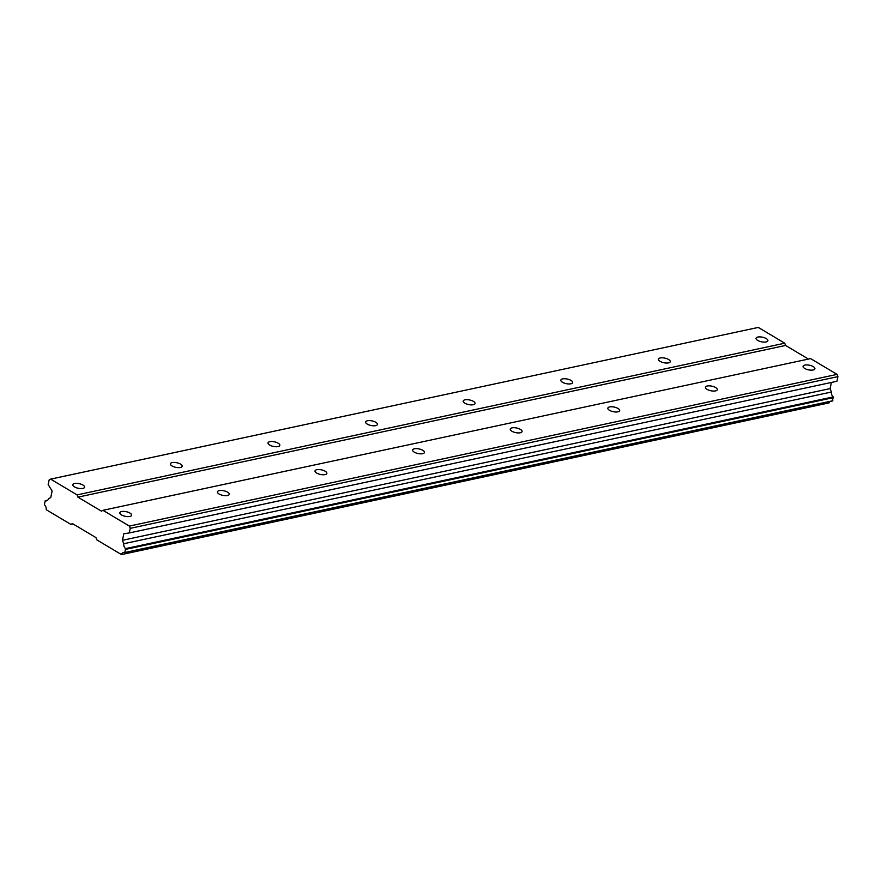 <?xml version="1.0" encoding="UTF-8"?>
<svg xmlns="http://www.w3.org/2000/svg" width="882" height="882" viewBox="0 0 882 882"><rect width="100%" height="100%" fill="white"/><g stroke="black" fill="none" stroke-linecap="round" stroke-linejoin="round"><path stroke-width="1.32" d="M121.606 511.549A6.042 2.359 11.8 0 0 119.82 512.773A6.042 2.359 11.8 0 0 123.182 515.727A6.042 2.359 11.8 0 0 129.841 516.455A6.042 2.359 11.8 0 0 131.639 515.242A6.042 2.359 11.8 0 0 128.265 512.277A6.042 2.359 11.8 0 0 121.606 511.549M804.869 365.082A6.042 2.359 11.8 0 0 803.072 366.306A6.042 2.359 11.8 0 0 806.435 369.26A6.042 2.359 11.8 0 0 813.094 369.988A6.042 2.359 11.8 0 0 814.891 368.775A6.042 2.359 11.8 0 0 811.517 365.81A6.042 2.359 11.8 0 0 804.869 365.082M707.254 386.007A6.042 2.359 11.8 0 0 705.457 387.231A6.042 2.359 11.8 0 0 708.83 390.186A6.042 2.359 11.8 0 0 715.489 390.913A6.042 2.359 11.8 0 0 717.287 389.701A6.042 2.359 11.8 0 0 713.913 386.735A6.042 2.359 11.8 0 0 707.254 386.007M609.649 406.933A6.042 2.359 11.8 0 0 607.852 408.146A6.042 2.359 11.8 0 0 611.226 411.111A6.042 2.359 11.8 0 0 617.874 411.839A6.042 2.359 11.8 0 0 619.671 410.615A6.042 2.359 11.8 0 0 616.309 407.66A6.042 2.359 11.8 0 0 609.649 406.933M512.045 427.858A6.042 2.359 11.8 0 0 510.248 429.071A6.042 2.359 11.8 0 0 513.611 432.037A6.042 2.359 11.8 0 0 520.27 432.764A6.042 2.359 11.8 0 0 522.067 431.541A6.042 2.359 11.8 0 0 518.693 428.586A6.042 2.359 11.8 0 0 512.045 427.858M414.43 448.784A6.042 2.359 11.8 0 0 412.633 449.996A6.042 2.359 11.8 0 0 416.006 452.951A6.042 2.359 11.8 0 0 422.665 453.69A6.042 2.359 11.8 0 0 424.463 452.466A6.042 2.359 11.8 0 0 421.089 449.511A6.042 2.359 11.8 0 0 414.43 448.784M316.825 469.698A6.042 2.359 11.8 0 0 315.028 470.922A6.042 2.359 11.8 0 0 318.402 473.877A6.042 2.359 11.8 0 0 325.05 474.604A6.042 2.359 11.8 0 0 326.847 473.391A6.042 2.359 11.8 0 0 323.485 470.437A6.042 2.359 11.8 0 0 316.825 469.698M219.221 490.624A6.042 2.359 11.8 0 0 217.424 491.847A6.042 2.359 11.8 0 0 220.798 494.802A6.042 2.359 11.8 0 0 227.446 495.53A6.042 2.359 11.8 0 0 229.243 494.317A6.042 2.359 11.8 0 0 225.869 491.351A6.042 2.359 11.8 0 0 219.221 490.624M74.595 483.512A6.042 2.359 11.8 0 0 72.798 484.736A6.042 2.359 11.8 0 0 76.161 487.691A6.042 2.359 11.8 0 0 82.82 488.419A6.042 2.359 11.8 0 0 84.617 487.206A6.042 2.359 11.8 0 0 81.243 484.24A6.042 2.359 11.8 0 0 74.595 483.512M757.847 337.045A6.042 2.359 11.8 0 0 756.05 338.269A6.042 2.359 11.8 0 0 759.413 341.224A6.042 2.359 11.8 0 0 766.072 341.951A6.042 2.359 11.8 0 0 767.869 340.739A6.042 2.359 11.8 0 0 764.496 337.773A6.042 2.359 11.8 0 0 757.847 337.045M660.232 357.971A6.042 2.359 11.8 0 0 658.435 359.195A6.042 2.359 11.8 0 0 661.809 362.149A6.042 2.359 11.8 0 0 668.468 362.877A6.042 2.359 11.8 0 0 670.265 361.664A6.042 2.359 11.8 0 0 666.891 358.698A6.042 2.359 11.8 0 0 660.232 357.971M562.628 378.896A6.042 2.359 11.8 0 0 560.831 380.109A6.042 2.359 11.8 0 0 564.204 383.075A6.042 2.359 11.8 0 0 570.852 383.802A6.042 2.359 11.8 0 0 572.65 382.579A6.042 2.359 11.8 0 0 569.287 379.624A6.042 2.359 11.8 0 0 562.628 378.896M465.023 399.822A6.042 2.359 11.8 0 0 463.226 401.034A6.042 2.359 11.8 0 0 466.6 404A6.042 2.359 11.8 0 0 473.248 404.728A6.042 2.359 11.8 0 0 475.045 403.504A6.042 2.359 11.8 0 0 471.672 400.549A6.042 2.359 11.8 0 0 465.023 399.822M367.408 420.747A6.042 2.359 11.8 0 0 365.622 421.96A6.042 2.359 11.8 0 0 368.985 424.915A6.042 2.359 11.8 0 0 375.644 425.653A6.042 2.359 11.8 0 0 377.441 424.429A6.042 2.359 11.8 0 0 374.067 421.475A6.042 2.359 11.8 0 0 367.408 420.747M269.804 441.673A6.042 2.359 11.8 0 0 268.007 442.885A6.042 2.359 11.8 0 0 271.38 445.84A6.042 2.359 11.8 0 0 278.028 446.579A6.042 2.359 11.8 0 0 279.826 445.355A6.042 2.359 11.8 0 0 276.463 442.4A6.042 2.359 11.8 0 0 269.804 441.673M172.199 462.587A6.042 2.359 11.8 0 0 170.402 463.811A6.042 2.359 11.8 0 0 173.776 466.765A6.042 2.359 11.8 0 0 180.424 467.493A6.042 2.359 11.8 0 0 182.221 466.28A6.042 2.359 11.8 0 0 178.848 463.326A6.042 2.359 11.8 0 0 172.199 462.587M837.051 374.387L129.389 526.08L102.94 510.314L810.602 358.61L837.051 374.387L837.9 376.636L130.249 528.34L129.279 532.948L123.833 533.742L122.455 540.302L123.756 543.731A4.278 2.955 -102.1 0 0 125.597 548.604L124.737 552.705A4.278 2.955 -102.1 0 0 123.392 552.551A4.278 2.955 -102.1 0 0 121.484 554.58L96.777 539.85L95.929 537.59L72.412 523.577L70.913 524.426L46.206 509.697A4.278 2.955 -102.1 0 0 44.365 504.78L45.225 500.689A4.278 2.955 -102.1 0 0 46.57 500.833A4.278 2.955 -102.1 0 0 48.466 498.848L50.748 497.547L52.126 490.987L48.168 484.593L49.138 479.973L50.638 479.124L77.087 494.89L77.936 497.15L101.441 511.163L102.94 510.314M129.389 526.08L130.249 528.34M50.638 479.124L758.288 327.42L784.737 343.197L785.586 345.446L808.441 359.073M837.9 376.636L836.941 381.256L129.279 532.948M831.395 382.446L830.116 388.598L831.406 392.027A4.278 2.955 -102.1 0 0 833.247 396.911L832.399 401.001L124.737 552.705M829.874 401.542A4.278 2.955 -102.1 0 0 829.135 402.876L121.484 554.58M70.913 524.426L73.074 523.963M832.862 400.737L125.211 552.43M125.861 549.321L833.512 397.628M123.756 543.731L831.406 392.027M833.247 396.911L125.597 548.604M122.455 540.302L830.116 388.598M77.936 497.15L785.586 345.446M784.737 343.197L77.087 494.89M45.225 500.689L47.738 500.149"/></g></svg>
